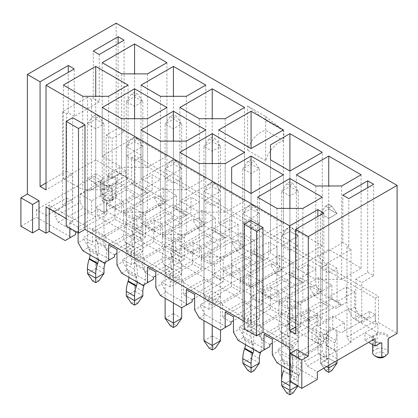 <?xml version="1.0" encoding="UTF-8"?>
<svg xmlns="http://www.w3.org/2000/svg" width="418" height="418" viewBox="0 0 418 418"><rect width="100%" height="100%" fill="white"/><g stroke="black" fill="none" stroke-linecap="round" stroke-linejoin="round"><path stroke-width="0.31" stroke-dasharray="2.09 1.57" d="M295.604 327.09L316.191 315.209L316.191 342.112L298.713 352.202L298.713 357.437L323.699 343.011L320.46 344.881L312.047 340.022L318.067 336.547L309.132 331.39L309.132 319.43L317.811 314.425L317.811 326.38L326.74 331.537L332.759 328.062L341.177 332.921L369.397 316.63L366.158 318.495L348.811 308.479L317.811 326.38M320.46 344.881L298.713 357.437M309.132 331.39L278.132 349.291L295.479 359.302M366.158 318.495L341.177 332.921M270.3 308.965L239.295 326.866L247.9 331.84L278.905 313.939L270.3 308.965L270.3 297.01L278.973 291.999L278.973 303.959L287.579 308.928L318.584 291.027L309.978 286.058L278.973 303.959M309.524 321.599L340.529 303.698L331.918 298.729L300.913 316.63L309.524 321.599L309.524 309.639L300.85 314.644L300.85 326.604L292.239 321.635L261.234 339.536L269.845 344.505M300.85 326.604L272.306 343.084M231.462 286.544L200.457 304.445L209.063 309.414L240.068 291.513L231.462 286.544L231.462 274.584L240.136 269.579L240.136 281.539L248.741 286.508L279.746 268.607L271.141 263.638L240.136 281.539M270.686 299.173L301.691 281.277L293.081 276.303L262.076 294.204L270.686 299.173L270.686 287.218L262.013 292.224L262.013 304.184L253.402 299.215L222.397 317.116L231.008 322.085M262.013 304.184L233.469 320.663M192.625 264.124L161.62 282.025L170.225 286.994L201.23 269.093L192.625 264.124L192.625 252.164L201.298 247.158L201.298 259.113L209.904 264.087L240.909 246.186L232.303 241.212L201.298 259.113M231.849 276.753L262.854 258.852L254.243 253.883L223.238 271.784L231.849 276.753L231.849 264.793L223.175 269.803L223.175 281.763L214.565 276.789L183.559 294.69L192.17 299.659M223.175 281.763L194.631 298.243M153.787 241.698L122.782 259.599L131.393 264.568L162.398 246.672L153.787 241.698L153.787 229.743L162.461 224.732L162.461 236.692L171.072 241.661L202.072 223.761L193.466 218.792L162.461 236.692M193.011 254.332L224.017 236.431L215.406 231.462L184.401 249.363L193.011 254.332L193.011 242.372L184.338 247.378L184.338 259.338L175.727 254.369L144.727 272.27L153.333 277.238M184.338 259.338L155.794 275.817M123.561 224.247L114.95 219.278L83.945 237.178L92.556 242.147L123.561 224.247L123.561 212.287L132.234 207.281L132.234 219.241L123.623 214.272L154.629 196.371L154.629 198.461L159.289 206.534L165.115 203.169L186.344 215.427L180.519 218.792L159.289 206.534M163.239 187.886L92.556 228.693L105.89 236.395L176.574 195.582L163.239 187.886L163.239 201.34L154.629 196.371M163.239 201.34L132.234 219.241M154.174 231.906L185.179 214.011L176.574 209.037L145.569 226.937L154.174 231.906L154.174 219.952L145.501 224.957L145.501 236.917L136.895 231.948L105.89 249.849L114.495 254.818M145.501 236.917L116.956 253.397M125.761 170.732L119.804 167.294L106.214 175.142L106.214 135.082L118.122 128.206L124.078 131.644L112.165 138.52L112.165 178.58L125.761 170.732L125.761 175.968L100.775 190.389L104.009 195.995L112.426 200.854L106.407 204.329L115.337 209.486L115.337 197.526L106.663 202.537L106.663 214.491L97.734 209.334L91.714 212.814L83.297 207.955L80.063 202.349L55.077 216.775L58.311 222.381L75.658 232.392M115.337 209.486L146.342 191.585L128.995 181.569L125.761 175.968M111.496 185.545A8.694 5.021 180 0 1 102.394 184.375A8.694 5.021 180 0 1 99.855 180.607L94.17 183.889L104.27 189.72L116.721 182.53A8.694 5.021 180 0 0 108.168 175.806L116.178 171.181L134.821 181.945L131.586 183.815L147.507 193.006L141.681 196.371L146.342 193.68L146.342 191.585M146.342 193.68L152.168 190.315L152.168 174.771L160.455 179.552L142.846 189.72L142.846 156.081L134.565 151.3L126.278 156.081L134.565 160.867L142.846 156.081M142.846 189.72L134.565 184.934L152.168 174.771M134.565 184.934L134.565 151.3M78.119 232.915L78.119 227.089L95.727 216.921L95.727 183.288L104.009 178.507L95.727 173.721L95.727 207.354L126.278 189.72L126.278 156.081M95.727 173.721L87.44 178.507L95.727 183.288M69.832 228.134L69.832 222.303L87.44 212.14L87.44 178.507M76.437 231.948L106.663 214.491M114.95 219.278L114.95 207.318L123.623 202.312L123.623 214.272M82.78 250.706L88.606 247.341L83.945 239.268L83.945 237.178M83.945 239.268L78.119 242.633M126.278 189.72L134.565 194.501L104.009 212.14L104.009 178.507M134.565 194.501L134.565 160.867M154.629 198.461L160.455 195.096L160.455 179.552M185.179 214.011L185.179 216.101L191.005 212.736L191.005 197.191L199.292 201.972L181.684 212.14L181.684 178.507L173.402 173.721L165.115 178.507L173.402 183.288L181.684 178.507M181.684 212.14L173.402 207.354L191.005 197.191M173.402 207.354L173.402 173.721M116.956 249.509L134.565 239.347L134.565 205.713L142.846 200.927L134.565 196.146L134.565 229.78L165.115 212.14L165.115 178.507M134.565 196.146L126.278 200.927L134.565 205.713M108.67 244.729L126.278 234.561L126.278 200.927M122.782 259.599L122.782 261.694L116.956 265.054M165.115 212.14L173.402 216.921L142.846 234.561L142.846 200.927M173.402 216.921L173.402 183.288M193.466 218.792L193.466 220.887L199.292 217.522L199.292 201.972M224.017 236.431L224.017 238.521L229.843 235.162L229.843 219.612L238.129 224.398L220.521 234.561L220.521 200.927L212.234 196.146L203.953 200.927L212.234 205.713L220.521 200.927M220.521 234.561L212.234 229.78L229.843 219.612M212.234 229.78L212.234 196.146M155.794 271.93L173.402 261.767L173.402 228.134L181.684 223.348L173.402 218.567L173.402 252.2L203.953 234.561L203.953 200.927M173.402 218.567L165.115 223.348L173.402 228.134M147.507 267.149L165.115 256.986L165.115 223.348M161.62 282.025L161.62 284.115L155.794 287.48M203.953 234.561L212.234 239.347L181.684 256.986L181.684 223.348M212.234 239.347L212.234 205.713M232.303 241.212L232.303 243.307L238.129 239.942L238.129 224.398M262.854 258.852L262.854 260.947L268.68 257.582L268.68 242.038L276.967 246.819L259.359 256.986L259.359 223.348L251.072 218.567L242.79 223.348L251.072 228.134L259.359 223.348M259.359 256.986L251.072 252.2L268.68 242.038M251.072 252.2L251.072 218.567M194.631 294.356L212.234 284.188L212.234 250.554L220.521 245.774L212.234 240.987L212.234 274.621L242.79 256.986L242.79 223.348M212.234 240.987L203.953 245.774L212.234 250.554M186.344 289.57L203.953 279.407L203.953 245.774M200.457 304.445L200.457 306.535L194.631 309.9M242.79 256.986L251.072 261.767L220.521 279.407L220.521 245.774M251.072 261.767L251.072 228.134M271.141 263.638L271.141 265.728L276.967 262.368L276.967 246.819M301.691 281.277L301.691 283.367L307.517 280.003L307.517 264.458L315.799 269.239L298.196 279.407L298.196 245.774L289.909 240.987L281.627 245.774L289.909 250.554L298.196 245.774M298.196 279.407L289.909 274.621L307.517 264.458M289.909 274.621L289.909 240.987M233.469 316.776L251.072 306.613L251.072 272.98L259.359 268.194L251.072 263.413L251.072 297.046L281.627 279.407L281.627 245.774M251.072 263.413L242.79 268.194L251.072 272.98M225.182 311.995L242.79 301.827L242.79 268.194M239.295 326.866L239.295 328.961L233.469 332.326M281.627 279.407L289.909 284.188L259.359 301.827L259.359 268.194M289.909 284.188L289.909 250.554M309.978 286.058L309.978 288.154L315.799 284.789L315.799 269.239M340.529 303.698L340.529 305.788L346.355 302.428L346.355 286.879L354.636 291.665L337.033 301.827L337.033 268.194L328.747 263.413L320.46 268.194L328.747 272.98L337.033 268.194M337.033 301.827L328.747 297.046L346.355 286.879M328.747 297.046L328.747 263.413M272.306 339.197L289.909 329.034L289.909 295.401L298.196 290.615L289.909 285.834L289.909 319.467L320.46 301.827L320.46 268.194M289.909 285.834L281.627 290.615L289.909 295.401M264.019 334.416L281.627 324.253L281.627 290.615M278.132 349.291L278.132 351.381L272.306 354.746M320.46 301.827L328.747 306.613L298.196 324.253L298.196 290.615M328.747 306.613L328.747 272.98M348.811 308.479L348.811 310.574L354.636 307.209L354.636 291.665M58.311 222.381L83.297 207.955M104.009 195.995L128.995 181.569M92.556 228.693L92.556 242.147M145.569 226.937L145.569 214.977L136.895 219.988L136.895 231.948M105.89 236.395L105.89 249.849M176.574 195.582L176.574 209.037M162.398 246.672L162.398 234.712L171.072 229.701L171.072 241.661M202.072 210.306L131.393 251.119L144.727 258.815L215.406 218.008L202.072 210.306L202.072 223.761M131.393 251.119L131.393 264.568M184.401 249.363L184.401 237.403L175.727 242.409L175.727 254.369M144.727 258.815L144.727 272.27M215.406 218.008L215.406 231.462M201.23 269.093L201.23 257.133L209.904 252.127L209.904 264.087M240.909 232.732L170.225 273.539L183.559 281.236L254.243 240.428L240.909 232.732L240.909 246.186M170.225 273.539L170.225 286.994M223.238 271.784L223.238 259.824L214.565 264.834L214.565 276.789M183.559 281.236L183.559 294.69M254.243 240.428L254.243 253.883M240.068 291.513L240.068 279.558L248.741 274.548L248.741 286.508M279.746 255.152L209.063 295.96L222.397 303.661L293.081 262.849L279.746 255.152L279.746 268.607M209.063 295.96L209.063 309.414M262.076 294.204L262.076 282.244L253.402 287.255L253.402 299.215M222.397 303.661L222.397 317.116M293.081 262.849L293.081 276.303M278.905 313.939L278.905 301.979L287.579 296.968L287.579 308.928M318.584 277.573L247.9 318.385L261.234 326.082L331.918 285.275L318.584 277.573L318.584 291.027M247.9 318.385L247.9 331.84M300.913 316.63L300.913 304.67L292.239 309.675L292.239 321.635M261.234 326.082L261.234 339.536M331.918 285.275L331.918 298.729M380.772 342.797A8.694 5.021 180 0 1 374.251 341.328A8.694 5.021 180 0 1 372.219 336.072L364.992 340.247L368.619 342.337M348.811 310.574L353.471 318.647L377.94 332.77L377.444 333.057A8.694 5.021 180 0 1 389.09 337.995M353.471 318.647L359.297 315.282L375.223 324.478L378.457 322.607L397.1 333.371M72.685 117.667L72.685 222.303L66.211 218.567M250.685 220.432L250.685 325.073L244.211 321.337M290.17 374.178L296.644 377.914L296.644 349.511M323.699 334.792L312.047 328.062L332.759 316.102L344.411 322.832L323.699 334.792L323.699 343.011M344.411 322.832L344.411 331.051M369.397 311.394L355.802 319.242L355.802 279.182L367.715 272.306L373.666 275.744L361.758 282.62L361.758 322.68L375.354 314.832L369.397 311.394L369.397 316.63M367.715 272.306L367.715 187.698M316.191 315.209L322.147 318.647L322.147 261.391L326.16 263.711L351.015 249.358L347.003 247.043L348.811 245.998L342.859 242.56L342.859 195.169M342.859 242.56L317.873 256.981L317.873 216.472M373.666 275.744L373.666 184.26M375.354 314.832L375.354 320.815L347.003 337.18L349.589 341.668L351.015 342.488L326.16 356.836L324.734 356.016L322.147 351.533L322.147 345.55L316.191 342.112M347.003 247.043L347.003 337.18M348.811 245.998L348.811 198.607M351.015 249.358L351.015 342.488M298.713 352.202L304.67 355.64L304.67 361.622L307.256 366.105L317.356 371.936M307.256 366.105L324.734 356.016M349.589 341.668L364.992 332.77L375.092 338.601M326.16 263.711L326.16 356.836M322.147 261.391L323.83 260.419L323.83 213.034M322.147 318.647L295.604 333.966M116.721 182.53L117.218 182.243L117.218 174.771L119.804 173.277L91.453 189.641L91.453 99.505L93.266 98.46L93.266 51.069M141.681 196.371L117.218 182.243M314.634 296.221L320.46 292.861L341.694 305.119L335.868 308.479L314.634 296.221L309.978 288.154M275.802 273.8L281.627 270.436L302.857 282.693L297.031 286.058L275.802 273.8L271.141 265.728M236.964 251.38L242.79 248.015L264.019 260.273L258.193 263.638L236.964 251.38L232.303 243.307M198.127 228.954L203.953 225.595L225.182 237.852L219.356 241.212L198.127 228.954L193.466 220.887M147.507 193.006L152.168 190.315M160.455 195.096L165.115 203.169M186.344 215.427L191.005 212.736M180.519 218.792L185.179 216.101M199.292 217.522L203.953 225.595M225.182 237.852L229.843 235.162M219.356 241.212L224.017 238.521M238.129 239.942L242.79 248.015M264.019 260.273L268.68 257.582M258.193 263.638L262.854 260.947M276.967 262.368L281.627 270.436M302.857 282.693L307.517 280.003M297.031 286.058L301.691 283.367M315.799 284.789L320.46 292.861M341.694 305.119L346.355 302.428M335.868 308.479L340.529 305.788M354.636 307.209L359.297 315.282M238.129 340.393L243.955 337.033L265.184 349.291L259.359 352.651M199.292 317.973L205.118 314.608L226.347 326.866L220.521 330.23L220.521 191.209L212.234 195.995L203.953 191.209L203.953 320.663M160.455 295.552L166.28 292.187L187.51 304.445L181.684 307.81L181.684 168.788L173.402 173.574L165.115 168.788L165.115 298.243M121.617 273.126L127.443 269.767L148.672 282.025L142.846 285.384M88.606 247.341L109.835 259.599L104.009 262.964M78.119 227.089L69.832 222.303M95.727 216.921L87.44 212.14M134.565 239.347L126.278 234.561M173.402 261.767L165.115 256.986M212.234 284.188L203.953 279.407M251.072 306.613L242.79 301.827M289.909 329.034L281.627 324.253M75.658 234.488L65.177 240.543M114.495 256.908L109.835 259.599M127.443 269.767L122.782 261.694M153.333 279.334L148.672 282.025M166.28 292.187L161.62 284.115M192.17 301.754L187.51 304.445M205.118 314.608L200.457 306.535M231.008 324.175L226.347 326.866M243.955 337.033L239.295 328.961M269.845 346.6L265.184 349.291M276.967 362.819L282.793 359.454L278.132 351.381M80.063 194.124L100.775 182.17L112.426 188.894L91.714 200.854L80.063 194.124L80.063 202.349M66.598 203.994L46.534 215.578L66.598 203.994L66.598 198.012L49.12 208.101L55.077 211.539L55.077 216.775M55.077 211.539L72.554 201.45L72.554 174.546L46.017 189.866M99.223 54.507L99.223 101.898L74.237 116.319L74.237 68.933M124.078 131.644L124.078 40.159M100.775 182.17L100.775 190.389M119.804 167.294L119.804 173.277M118.122 128.206L118.122 43.597M99.223 101.898L93.266 98.46M64.011 205.489L62.585 204.663L87.44 190.315L88.867 191.136L91.453 189.641M94.17 183.889L94.17 176.412L36.434 209.747L46.534 215.578M94.17 176.412L104.27 182.243L88.867 191.136M91.453 99.505L87.44 97.185L87.44 190.315M87.44 97.185L62.585 111.538L62.585 204.663M62.585 111.538L66.598 113.853L66.598 171.108L72.554 174.546M66.598 198.012L72.554 201.45M46.017 182.99L66.598 171.108M74.237 116.319L68.28 112.881L66.598 113.853M68.28 112.881L68.28 72.371M289.909 319.467L298.196 324.253M251.072 297.046L259.359 301.827M212.234 274.621L220.521 279.407M173.402 252.2L181.684 256.986M134.565 229.78L142.846 234.561M95.727 207.354L104.009 212.14M20.9 226.19L36.434 217.224L70.997 237.178M289.653 370.144L292.887 372.01L289.653 373.88M282.793 359.454L317.356 379.408M290.17 381.65L296.644 377.914M100.89 180.759L100.89 194.955C102.969 195.206 105.049 194.004 107.133 191.355L107.133 177.154A7.78 4.493 180 0 1 116.324 181.569A7.78 4.493 180 0 1 115.577 183.486L111.862 185.634A7.78 4.493 180 0 1 103.042 184.746A7.78 4.493 180 0 1 100.759 181.569A7.78 4.493 180 0 1 100.89 180.759L99.855 180.607M36.434 209.747L36.434 217.224M116.178 171.181L116.178 23.194M108.168 175.806L107.133 177.154M265.702 116.47L283.827 130.818L283.827 140.835A20.137 11.626 120 0 0 265.702 160.643L265.702 116.47L247.576 106.005L265.702 120.358L265.702 130.374A20.137 11.626 120 0 0 247.576 150.177L247.576 106.005M265.702 160.643L247.576 150.177M134.821 181.945L134.821 155.637L378.457 296.299L378.457 322.607M147.507 73.866L147.507 167.294L166.928 156.081L134.565 137.397L102.201 156.081L102.201 62.658M134.565 137.397L134.565 73.866M121.617 73.866L121.617 167.294L102.201 156.081M166.928 156.081L166.928 62.658M147.507 167.294L121.617 167.294M377.94 332.77L377.94 325.298L375.354 320.815M49.12 208.101L49.12 214.084M104.27 189.72L104.27 182.243L117.218 174.771M186.344 96.292L186.344 189.715L205.766 178.507L173.402 159.822L141.033 178.507L141.033 85.079M173.402 159.822L173.402 96.292M160.455 96.292L160.455 189.715L141.033 178.507M205.766 178.507L205.766 85.079M186.344 189.715L160.455 189.715M225.182 118.712L225.182 212.14L244.598 200.927L212.234 182.243L179.871 200.927L179.871 107.499M212.234 182.243L212.234 118.712M199.292 118.712L199.292 212.14L179.871 200.927M244.598 200.927L244.598 107.499M225.182 212.14L199.292 212.14M218.708 223.348L251.072 242.038L283.435 223.348L251.072 204.663L218.708 223.348L218.708 129.925M251.072 204.663L251.072 242.038M283.435 223.348L283.435 129.925M289.909 264.458L270.493 253.245L270.493 159.817L270.493 238.297L289.909 227.089L289.909 171.03L289.909 264.458L322.273 245.774L322.273 152.345M322.273 245.774L289.909 227.089M270.493 253.245L270.493 238.297M341.694 185.979L341.694 279.407L361.11 268.194L328.747 249.509L296.383 268.194L296.383 174.766M328.747 249.509L328.747 185.979M315.799 185.979L315.799 279.407L296.383 268.194M361.11 268.194L361.11 174.766M341.694 279.407L315.799 279.407M108.67 96.292L108.67 189.715L128.091 178.507L95.727 159.822L95.727 96.292M128.091 178.507L128.091 85.079M95.727 159.822L63.364 178.507L63.364 85.079M82.78 96.292L82.78 189.715L63.364 178.507M108.67 189.715L82.78 189.715M147.507 118.712L147.507 212.14L166.928 200.927L134.565 182.243L134.565 118.712M166.928 200.927L166.928 107.499M134.565 182.243L102.201 200.927L102.201 107.499M121.617 118.712L121.617 212.14L102.201 200.927M147.507 212.14L121.617 212.14M186.344 141.132L186.344 234.561L205.766 223.348L173.402 204.663L173.402 141.132M205.766 223.348L205.766 129.925M173.402 204.663L141.033 223.348L141.033 129.925M160.455 141.132L160.455 234.561L141.033 223.348M186.344 234.561L160.455 234.561M225.182 163.558L225.182 256.981L244.598 245.774L212.234 227.089L212.234 163.558M244.598 245.774L244.598 152.345M212.234 227.089L179.871 245.774L179.871 152.345M199.292 163.558L199.292 256.981L179.871 245.774M225.182 256.981L199.292 256.981M251.072 249.509L251.072 193.45L251.072 286.879L283.435 268.194L251.072 249.509L231.656 260.722L231.656 182.243L231.656 275.671L251.072 286.879M283.435 268.194L283.435 174.766M231.656 275.671L231.656 260.722M302.857 208.399L302.857 301.827L322.273 290.615L289.909 271.93L289.909 208.399M322.273 290.615L322.273 197.191M289.909 271.93L257.545 290.615L257.545 197.191M276.967 208.399L276.967 301.827L257.545 290.615M302.857 301.827L276.967 301.827M112.165 178.58L106.214 175.142M112.426 188.894L112.426 200.854M106.407 211.205L326.74 338.413L318.067 343.424L97.734 216.216L106.407 211.205L106.407 204.329M97.734 216.216L97.734 209.334M91.714 200.854L91.714 212.814M106.214 135.082L112.165 138.52M66.211 226.039L72.685 222.303M292.887 372.01L292.887 345.702L49.251 205.039L46.017 206.91M292.887 345.702L289.653 347.572M244.211 328.809L250.685 325.073M49.251 205.039L49.251 208.775M131.586 183.815L131.586 157.502L134.821 155.637M131.586 157.502L375.223 298.165L378.457 296.299M375.223 298.165L375.223 324.478M283.827 130.818L265.702 120.358M283.827 140.835L265.702 130.374M100.89 194.955A7.78 4.493 0 0 0 100.759 195.77A7.78 4.493 0 0 0 103.042 198.947A7.78 4.493 0 0 0 111.862 199.835L111.862 185.634L112.181 185.446M107.133 191.355A7.78 4.493 180 0 1 116.324 195.77A7.78 4.493 180 0 1 115.577 197.688L115.577 183.486L116.032 183.225M111.862 199.835L113.722 199.114L115.577 197.688M112.102 195.958A5.037 2.905 180 0 1 112.102 200.07A5.037 2.905 180 0 1 104.981 200.07A5.037 2.905 180 0 1 103.591 197.489A5.037 2.905 180 0 1 107.045 195.237A5.037 2.905 180 0 1 112.102 195.958M377.444 333.057L372.908 335.978L372.219 336.072M364.992 340.247L364.992 332.77L377.94 325.298M323.83 260.419L317.873 256.981M304.67 355.64L322.147 345.55M322.147 351.533L304.67 361.622M361.758 322.68L355.802 319.242M332.759 316.102L332.759 328.062M312.047 328.062L312.047 340.022M318.067 343.424L318.067 336.547M326.74 338.413L326.74 331.537M355.802 279.182L361.758 282.62M380.385 343.021A7.78 4.493 180 0 1 374.899 341.705A7.78 4.493 180 0 1 372.621 338.528A7.78 4.493 180 0 1 373.363 336.61L377.083 334.463A7.78 4.493 180 0 1 388.181 338.528A7.78 4.493 180 0 1 388.05 339.343M376.759 333.752L377.083 334.463L377.083 348.664L373.363 350.812L373.363 336.61L372.908 335.978M373.363 350.812A7.78 4.493 0 0 0 372.621 352.729M377.083 348.664A7.78 4.493 180 0 1 388.181 352.729M376.837 357.024A5.037 2.905 180 0 1 376.843 352.912A5.037 2.905 180 0 1 383.959 352.912A5.037 2.905 180 0 1 383.959 357.024M309.132 319.43L300.85 314.644M292.239 309.675L278.905 301.979M270.3 297.01L262.013 292.224M253.402 287.255L240.068 279.558M231.462 274.584L223.175 269.803M214.565 264.834L201.23 257.133M192.625 252.164L184.338 247.378M175.727 242.409L162.398 234.712M153.787 229.743L145.501 224.957M136.895 219.988L123.561 212.287M114.95 207.318L106.663 202.537M115.337 197.526L123.623 202.312M132.234 207.281L145.569 214.977M154.174 219.952L162.461 224.732M171.072 229.701L184.401 237.403M193.011 242.372L201.298 247.158M209.904 252.127L223.238 259.824M231.849 264.793L240.136 269.579M248.741 274.548L262.076 282.244M270.686 287.218L278.973 291.999M287.579 296.968L300.913 304.67M309.524 309.639L317.811 314.425M95.727 114.678L92.618 116.47L95.727 118.263L98.831 116.47L95.727 114.678L95.727 237.252A13.407 7.743 120 0 0 96.433 240.987L97.222 242.759A23.277 13.439 -60 0 1 96.835 258.376L96.647 258.935A13.324 7.691 120 0 0 95.727 264.16L95.727 268.643L87.44 273.429M98.408 259.73A11.563 6.672 120 0 0 97.838 255.591L97.049 253.82A25.127 14.505 -60 0 1 95.727 246.819L95.727 128.728L87.44 123.942L95.727 119.161L104.009 123.942L104.009 242.038A13.407 7.743 120 0 0 104.714 245.774L105.503 247.545A23.277 13.439 -60 0 1 105.446 262.138M104.009 273.429L95.727 268.643L95.727 279.109L98.831 280.901M92.618 280.901L95.727 279.109M90.121 254.943A11.563 6.672 120 0 0 89.551 250.81L88.762 249.039A25.127 14.505 -60 0 1 87.44 242.038L87.44 123.942L92.618 116.47M98.831 116.47L104.009 123.942L95.727 128.728L95.727 118.263M134.565 95.842L137.668 94.05L134.565 92.253L131.456 94.05L134.565 95.842L134.565 224.398A13.407 7.743 -60 0 1 133.859 228.949L133.07 231.629A23.277 13.439 120 0 0 133.452 246.803L133.64 247.142A13.324 7.691 -60 0 1 134.565 251.307L134.565 255.79L142.846 251.004L142.846 246.521A25.043 14.458 120 0 0 141.117 238.704L140.929 238.359A11.563 6.672 -60 0 1 140.735 230.825L141.524 228.144A25.127 14.505 120 0 0 142.846 219.612L142.846 101.522L134.565 106.303L126.278 101.522L126.278 219.612A13.407 7.743 -60 0 1 125.572 224.163L124.783 226.849A23.277 13.439 120 0 0 125.17 242.017L125.358 242.362A13.324 7.691 -60 0 1 126.278 246.521L126.278 251.004L134.565 255.79L134.565 260.273L131.456 258.481L134.565 256.689L137.668 258.481L134.565 260.273M137.668 258.481L142.846 251.004L134.565 246.223L134.565 241.74A25.043 14.458 120 0 0 132.83 233.918L132.642 233.573A11.563 6.672 -60 0 1 132.454 226.039L133.243 223.358A25.127 14.505 120 0 0 134.565 214.831L134.565 96.741L142.846 101.522L137.668 94.05M134.565 256.689L134.565 246.223L126.278 251.004L131.456 258.481M131.456 94.05L126.278 101.522L134.565 96.741L134.565 92.253M212.234 305.119L209.131 303.327L212.234 301.53L215.343 303.327L212.234 305.119L212.234 300.636L220.521 295.85L220.521 146.368L212.234 151.149L203.953 146.368L203.953 295.85L212.234 300.636L212.234 140.688L215.343 138.891L212.234 137.099L209.131 138.891L212.234 140.688M209.131 138.891L203.953 146.368L212.234 141.582L212.234 291.069L203.953 295.85L209.131 303.327M212.234 137.099L212.234 141.582L220.521 146.368L215.343 138.891M215.343 303.327L220.521 295.85L212.234 291.069L212.234 301.53M170.293 161.317L173.402 163.109L176.506 161.317L173.402 159.519L170.293 161.317L165.115 168.788L173.402 164.008L173.402 313.49L165.115 318.27M170.293 325.747L173.402 323.955L176.506 325.747M173.402 303.024L173.402 163.109M181.684 318.27L173.402 313.49L173.402 323.955M173.402 159.519L173.402 164.008L181.684 168.788L176.506 161.317M134.565 137.099L131.456 138.891L134.565 140.688L137.668 138.891L134.565 137.099L134.565 259.677A13.407 7.743 120 0 0 135.27 263.413L136.059 265.184A23.277 13.439 -60 0 1 135.672 280.797L135.484 281.356A13.324 7.691 120 0 0 134.565 286.581L134.565 291.069L126.278 295.85M137.245 282.15A11.563 6.672 120 0 0 136.676 278.017L135.887 276.246A25.127 14.505 -60 0 1 134.565 269.244L134.565 151.149L126.278 146.368L134.565 141.582L142.846 146.368L142.846 264.458A13.407 7.743 120 0 0 143.552 268.194L144.341 269.965A23.277 13.439 -60 0 1 144.283 284.559M142.846 295.85L134.565 291.069L134.565 301.53L137.668 303.327M131.456 303.327L134.565 301.53M128.958 277.369A11.563 6.672 120 0 0 128.389 273.231L127.6 271.46A25.127 14.505 -60 0 1 126.278 264.458L126.278 146.368L131.456 138.891M137.668 138.891L142.846 146.368L134.565 151.149L134.565 140.688M173.402 118.263L176.506 116.47L173.402 114.678L170.293 116.47L173.402 118.263L173.402 246.819A13.407 7.743 -60 0 1 172.697 251.37L171.908 254.05A23.277 13.439 120 0 0 172.289 269.223L172.477 269.568A13.324 7.691 -60 0 1 173.402 273.727L173.402 278.21L181.684 273.429L181.684 268.941A25.043 14.458 120 0 0 179.954 261.125L179.766 260.78A11.563 6.672 -60 0 1 179.573 253.245L180.362 250.565A25.127 14.505 120 0 0 181.684 242.038L181.684 123.942L173.402 128.728L165.115 123.942L165.115 242.038A13.407 7.743 -60 0 1 164.41 246.589L163.621 249.269A23.277 13.439 120 0 0 164.008 264.437L164.19 264.782A13.324 7.691 -60 0 1 165.115 268.941L165.115 273.429L173.402 278.21L173.402 282.693L170.293 280.901L173.402 279.109L176.506 280.901L173.402 282.693M176.506 280.901L181.684 273.429L173.402 268.643L173.402 264.16A25.043 14.458 120 0 0 171.667 256.339L171.479 255.999A11.563 6.672 -60 0 1 171.291 248.464L172.08 245.779A25.127 14.505 120 0 0 173.402 237.252L173.402 119.161L181.684 123.942L176.506 116.47M173.402 279.109L173.402 268.643L165.115 273.429L170.293 280.901M170.293 116.47L165.115 123.942L173.402 119.161L173.402 114.678M251.072 204.365L247.968 206.158L251.072 207.955L254.181 206.158L251.072 204.365L251.072 326.944A13.407 7.743 120 0 0 251.777 330.68L252.566 332.451A23.277 13.439 -60 0 1 252.179 348.063L251.997 348.622A13.324 7.691 120 0 0 251.072 353.847L251.072 358.336L242.79 363.117M253.757 349.417A11.563 6.672 120 0 0 253.183 345.284L252.394 343.512A25.127 14.505 -60 0 1 251.072 336.511L251.072 218.415L242.79 213.635L251.072 208.848L259.359 213.635L259.359 331.725A13.407 7.743 120 0 0 260.064 335.461L260.853 337.232A23.277 13.439 -60 0 1 260.79 351.825M259.359 363.117L251.072 358.336L251.072 368.796L254.181 370.594M247.968 370.594L251.072 368.796M245.47 344.636A11.563 6.672 120 0 0 244.901 340.498L244.112 338.726A25.127 14.505 -60 0 1 242.79 331.725L242.79 213.635L247.968 206.158M254.181 206.158L259.359 213.635L251.072 218.415L251.072 207.955M289.909 185.529L293.018 183.737L289.909 181.945L286.805 183.737L289.909 185.529L289.909 314.085A13.407 7.743 -60 0 1 289.204 318.636L288.415 321.322A23.277 13.439 120 0 0 288.801 336.49L288.99 336.835A13.324 7.691 -60 0 1 289.909 340.994L289.909 345.477L298.196 340.696L298.196 336.208A25.043 14.458 120 0 0 296.461 328.391L296.278 328.046A11.563 6.672 -60 0 1 296.085 320.512L296.874 317.832A25.127 14.505 120 0 0 298.196 309.304L298.196 191.209L289.909 195.995L281.627 191.209L281.627 309.304A13.407 7.743 -60 0 1 280.922 313.855L280.133 316.536A23.277 13.439 120 0 0 280.515 331.704L280.703 332.049A13.324 7.691 -60 0 1 281.627 336.208L281.627 340.696L289.909 345.477L289.909 349.965L286.805 348.168L289.909 346.376L293.018 348.168L289.909 349.965M293.018 348.168L298.196 340.696L289.909 335.91L289.909 331.427A25.043 14.458 120 0 0 288.18 323.605L287.992 323.266A11.563 6.672 -60 0 1 287.798 315.731L288.587 313.045A25.127 14.505 120 0 0 289.909 304.518L289.909 186.428L298.196 191.209L293.018 183.737M289.909 346.376L289.909 335.91L281.627 340.696L286.805 348.168M286.805 183.737L281.627 191.209L289.909 186.428L289.909 181.945M290.244 381.697A25.043 14.458 -60 0 1 291.644 376.017L283.357 371.236L283.545 370.677A11.563 6.672 120 0 0 283.733 362.923L282.949 361.152A25.127 14.505 -60 0 1 281.627 354.145L281.627 236.055L289.909 231.274L289.909 226.786L286.805 228.583L289.909 230.375L293.018 228.583L289.909 226.786L289.909 349.364A13.407 7.743 120 0 0 290.615 353.1L291.403 354.872A23.277 13.439 -60 0 1 291.017 370.489L290.834 371.048A13.324 7.691 120 0 0 289.909 376.273L289.909 380.756L281.627 385.537L289.909 380.756L298.196 385.537L297.825 386.075L298.196 385.537L298.196 236.055L298.196 354.145A13.407 7.743 120 0 0 298.901 357.886L299.69 359.658A23.277 13.439 -60 0 1 299.304 375.27L299.116 375.829A13.324 7.691 120 0 0 298.196 381.054L298.196 385.537L289.909 380.756L289.909 391.222L293.018 393.014L289.909 391.222L289.909 231.274L298.196 236.055L289.909 240.841L281.627 236.055L289.909 231.274L298.196 236.055L293.018 228.583L289.909 226.786L286.805 228.583L289.909 230.375L293.018 228.583L298.196 236.055L289.909 240.841L289.909 230.375L289.909 240.841L281.627 236.055L286.805 228.583L281.627 236.055L281.627 365.51M286.805 393.014L289.909 391.222L286.805 393.014M291.644 376.017L291.827 375.458A11.563 6.672 120 0 0 292.02 367.704L291.231 365.933A25.127 14.505 -60 0 1 289.909 358.931L289.909 374.026M297.548 385.913L298.196 385.537L297.548 385.913M328.747 207.955L331.855 206.158L328.747 204.365L325.638 206.158L328.747 207.955L328.747 336.511A13.407 7.743 -60 0 1 328.041 341.062L327.252 343.742A23.277 13.439 120 0 0 327.639 358.91L327.827 359.255A13.324 7.691 -60 0 1 328.747 363.414L328.747 218.415L320.46 213.635L320.46 331.725A13.407 7.743 -60 0 1 319.754 336.276L318.971 338.956A23.277 13.439 120 0 0 319.352 354.13L319.54 354.474A13.324 7.691 -60 0 1 320.46 358.634L320.46 363.117L326.547 366.628L320.46 363.117L323.94 368.133L320.46 363.117L328.747 358.336L328.747 353.847A25.043 14.458 120 0 0 327.017 346.031L326.829 345.686A11.563 6.672 -60 0 1 326.636 338.152L327.425 335.471A25.127 14.505 120 0 0 328.747 326.944L328.747 208.848L337.033 213.635L328.747 218.415L320.46 213.635L328.747 208.848L328.747 204.365L325.638 206.158L328.747 207.955L331.855 206.158L328.747 204.365L328.747 368.796L331.855 370.594L328.747 368.796L328.747 358.336L320.46 363.117L320.46 213.635L325.638 206.158L320.46 213.635L328.747 208.848L337.033 213.635L331.855 206.158L337.033 213.635L328.747 218.415L328.747 207.955M325.638 370.594L328.747 368.796L325.638 370.594M337.033 360.577L337.033 358.634A25.043 14.458 120 0 0 335.299 350.812L335.116 350.467A11.563 6.672 -60 0 1 334.922 342.938L335.711 340.252A25.127 14.505 120 0 0 337.033 331.725L337.033 360.577M337.033 363.117L328.747 358.336L337.033 363.117M209.131 183.737L212.234 185.529L215.343 183.737L212.234 181.945L209.131 183.737L203.953 191.209L212.234 186.428L212.234 335.91L203.953 340.696M209.131 348.168L212.234 346.376L215.343 348.168M212.234 325.45L212.234 185.529M220.521 340.696L212.234 335.91L212.234 346.376M212.234 181.945L212.234 186.428L220.521 191.209L215.343 183.737M251.072 327.54L247.968 325.747L251.072 323.955L254.181 325.747L251.072 327.54L251.072 323.057L259.359 318.27L259.359 168.788L251.072 173.574L242.79 168.788L242.79 318.27L251.072 323.057L251.072 163.109L254.181 161.317L251.072 159.519L247.968 161.317L251.072 163.109M247.968 161.317L242.79 168.788L251.072 164.008L251.072 313.49L242.79 318.27L247.968 325.747M251.072 159.519L251.072 164.008L259.359 168.788L254.181 161.317M254.181 325.747L259.359 318.27L251.072 313.49L251.072 323.955M95.727 237.252L104.009 242.038M96.433 240.987L104.714 245.774M97.222 242.759L105.503 247.545M96.835 258.376L105.122 263.157M96.647 258.935L104.934 263.716M95.727 264.16L104.009 268.941M89.551 250.81L97.838 255.591M88.762 249.039L97.049 253.82M87.44 242.038L95.727 246.819M134.565 224.398L126.278 219.612M133.859 228.949L125.572 224.163M133.07 231.629L124.783 226.849M133.452 246.803L125.17 242.017M133.64 247.142L125.358 242.362M134.565 251.307L126.278 246.521M142.846 246.521L134.565 241.74M141.117 238.704L132.83 233.918M140.929 238.359L132.642 233.573M140.735 230.825L132.454 226.039M141.524 228.144L133.243 223.358M142.846 219.612L134.565 214.831M134.565 259.677L142.846 264.458M135.27 263.413L143.552 268.194M136.059 265.184L144.341 269.965M135.672 280.797L143.954 285.583M135.484 281.356L143.771 286.142M134.565 286.581L142.846 291.367M128.389 273.231L136.676 278.017M127.6 271.46L135.887 276.246M126.278 264.458L134.565 269.244M173.402 246.819L165.115 242.038M172.697 251.37L164.41 246.589M171.908 254.05L163.621 249.269M172.289 269.223L164.008 264.437M172.477 269.568L164.19 264.782M173.402 273.727L165.115 268.941M181.684 268.941L173.402 264.16M179.954 261.125L171.667 256.339M179.766 260.78L171.479 255.999M179.573 253.245L171.291 248.464M180.362 250.565L172.08 245.779M181.684 242.038L173.402 237.252M251.072 326.944L259.359 331.725M251.777 330.68L260.064 335.461M252.566 332.451L260.853 337.232M252.179 348.063L260.466 352.849M251.997 348.622L260.278 353.409M251.072 353.847L259.359 358.634M244.901 340.498L253.183 345.284M244.112 338.726L252.394 343.512M242.79 331.725L251.072 336.511M289.909 314.085L281.627 309.304M289.204 318.636L280.922 313.855M288.415 321.322L280.133 316.536M288.801 336.49L280.515 331.704M288.99 336.835L280.703 332.049M289.909 340.994L281.627 336.208M298.196 336.208L289.909 331.427M296.461 328.391L288.18 323.605M296.278 328.046L287.992 323.266M296.085 320.512L287.798 315.731M296.874 317.832L288.587 313.045M298.196 309.304L289.909 304.518M289.909 349.364L298.196 354.145M290.615 353.1L298.901 357.886M291.403 354.872L299.69 359.658M291.017 370.489L299.304 375.27M290.834 371.048L299.116 375.829M289.909 376.273L298.196 381.054M283.545 370.677L291.827 375.458M283.733 362.923L292.02 367.704M282.949 361.152L291.231 365.933M281.627 354.145L289.909 358.931M328.747 336.511L320.46 331.725M328.041 341.062L319.754 336.276M327.252 343.742L318.971 338.956M327.639 358.91L319.352 354.13M327.827 359.255L319.54 354.474M328.747 363.414L320.46 358.634M337.033 358.634L328.747 353.847M335.299 350.812L327.017 346.031M335.116 350.467L326.829 345.686M334.922 342.938L326.636 338.152M335.711 340.252L327.425 335.471M337.033 331.725L328.747 326.944M100.759 195.77L100.759 181.569M116.324 195.77L116.324 181.569M112.102 200.07L113.727 199.13M104.981 200.07L103.042 198.947M103.042 184.746L102.394 184.375M372.621 344.646L372.621 338.528M388.181 339.181L388.181 338.528M374.899 341.705L374.251 341.328"/><path stroke-width="0.63" d="M272.306 343.084L269.845 344.505L269.845 346.6L264.019 349.96L264.019 334.416L272.306 339.197L272.306 354.746L276.967 362.819L289.653 370.144M233.469 320.663L231.008 322.085L231.008 324.175L225.182 327.54L225.182 311.995L233.469 316.776L233.469 332.326L238.129 340.393L259.359 352.651L264.019 349.96M194.631 298.243L192.17 299.659L192.17 301.754L186.344 305.119L186.344 289.57L194.631 294.356L194.631 309.9L199.292 317.973L220.521 330.23L225.182 327.54M155.794 275.817L153.333 277.238L153.333 279.334L147.507 282.693L147.507 267.149L155.794 271.93L155.794 287.48L160.455 295.552L181.684 307.81L186.344 305.119M116.956 253.397L114.495 254.818L114.495 256.908L108.67 260.273L108.67 244.729L116.956 249.509L116.956 265.054L121.617 273.126L142.846 285.384L147.507 282.693M76.437 231.948L75.658 232.392L75.658 234.488L69.832 237.852L69.832 228.134M78.119 232.915L78.119 242.633L82.78 250.706L104.009 262.964L108.67 260.273M368.619 342.337L375.092 346.078L380.772 342.797L381.812 342.943A7.78 4.493 180 0 1 380.385 343.021M372.621 344.646L372.621 352.729A7.78 4.493 0 0 0 374.899 355.906A7.78 4.493 0 0 0 381.812 357.144L384.931 356.465L388.05 353.539L388.05 339.343L389.09 337.995L397.1 333.371L397.1 185.383L308.291 236.651L308.291 356.24L296.644 349.511L290.17 353.252L301.822 359.976L308.291 356.24M397.1 185.383L116.178 23.194L27.374 74.467L40.06 81.792L40.06 186.428L46.017 189.866L46.017 85.23L289.653 225.892L289.653 330.528L295.604 333.966L295.604 229.33L308.291 236.651M27.374 74.467L27.374 194.051L39.026 200.781L39.026 229.179L46.017 233.218L46.017 206.91L66.211 218.567M84.979 124.768L72.685 117.667L66.211 121.403L66.211 226.039L78.506 233.139L84.979 229.404L84.979 124.768L78.506 128.504L66.211 121.403M244.211 321.337L84.979 229.404M262.985 227.533L250.685 220.432L244.211 224.173L244.211 328.809L256.511 335.91L262.985 332.174L262.985 227.533L256.511 231.274L244.211 224.173M290.17 374.178L289.653 373.88L289.653 347.572L262.985 332.174M367.715 187.698L367.715 180.822L373.666 184.26L348.811 198.607L342.859 195.169L367.715 180.822M317.873 216.472L317.873 209.596L323.83 213.034L295.604 229.33M289.653 225.892L317.873 209.596M289.653 330.528L295.604 327.09M301.822 359.976L301.822 388.379L317.356 379.408L317.356 371.936L375.092 338.601L375.092 346.078M40.06 81.792L68.28 65.495L74.237 68.933L46.017 85.23M322.273 197.191L289.909 178.507L257.545 197.191L276.967 208.399L302.857 208.399L322.273 197.191M283.435 174.766L251.072 156.081L231.656 167.294L231.656 182.243L251.072 193.45L283.435 174.766M244.598 152.345L212.234 133.661L179.871 152.345L199.292 163.558L225.182 163.558L244.598 152.345M205.766 129.925L173.402 111.235L141.033 129.925L160.455 141.132L186.344 141.132L205.766 129.925M166.928 107.499L134.565 88.815L102.201 107.499L121.617 118.712L147.507 118.712L166.928 107.499M128.091 85.079L95.727 66.394L63.364 85.079L82.78 96.292L108.67 96.292L128.091 85.079M328.747 156.081L296.383 174.766L315.799 185.979L341.694 185.979L361.11 174.766L328.747 156.081L328.747 185.979M289.909 133.661L270.493 144.868L270.493 159.817L289.909 171.03L322.273 152.345L289.909 133.661L289.909 171.03M251.072 111.235L218.708 129.925L251.072 148.609L283.435 129.925L251.072 111.235L251.072 148.609M212.234 88.815L179.871 107.499L199.292 118.712L225.182 118.712L244.598 107.499L212.234 88.815L212.234 118.712M173.402 66.394L141.033 85.079L160.455 96.292L186.344 96.292L205.766 85.079L173.402 66.394L173.402 96.292M134.565 43.968L102.201 62.658L121.617 73.866L147.507 73.866L166.928 62.658L134.565 43.968L134.565 73.866M99.223 54.507L93.266 51.069L118.122 36.721L124.078 40.159L99.223 54.507M69.832 237.852L65.177 240.543L49.251 231.347L46.017 233.218M118.122 43.597L118.122 36.721M40.06 186.428L46.017 182.99M68.28 72.371L68.28 65.495M32.552 232.92L20.9 226.19L20.9 197.787L32.552 204.517L32.552 232.92L39.026 229.179M301.822 388.379L290.17 381.65L290.17 353.252M20.9 197.787L27.374 194.051M381.812 357.144L381.812 342.943M270.493 144.868L270.493 159.817M95.727 96.292L95.727 66.394M134.565 118.712L134.565 88.815M173.402 141.132L173.402 111.235M212.234 163.558L212.234 133.661M251.072 193.45L251.072 156.081M231.656 167.294L231.656 182.243M289.909 208.399L289.909 178.507M78.506 233.139L78.506 128.504M32.552 204.517L39.026 200.781M49.251 208.775L49.251 231.347M256.511 335.91L256.511 231.274M388.181 339.181L388.181 352.729A7.78 4.493 180 0 1 388.05 353.539M384.931 356.465L383.959 357.024A5.037 2.905 180 0 1 381.31 357.829A5.037 2.905 180 0 1 376.837 357.024L374.899 355.906M105.446 262.138A23.277 13.439 -60 0 1 105.122 263.157L104.934 263.716A13.324 7.691 120 0 0 104.009 268.941L104.009 273.429L98.831 280.901L95.727 282.693L92.618 280.901L87.44 273.429L87.44 268.941A25.043 14.458 -60 0 1 89.175 259.123L89.358 258.564A11.563 6.672 120 0 0 90.121 254.943M87.44 273.429L95.727 278.21L95.727 273.727A25.043 14.458 -60 0 1 97.457 263.91L97.645 263.35A11.563 6.672 120 0 0 98.408 259.73M95.727 282.693L95.727 278.21L104.009 273.429M165.115 298.243L165.115 318.27L173.402 323.057L173.402 303.024M173.402 327.54L173.402 323.057L181.684 318.27L176.506 325.747L173.402 327.54L170.293 325.747L165.115 318.27M181.684 318.27L181.684 307.81M144.283 284.559A23.277 13.439 -60 0 1 143.954 285.583L143.771 286.142A13.324 7.691 120 0 0 142.846 291.367L142.846 295.85L137.668 303.327L134.565 305.119L131.456 303.327L126.278 295.85L126.278 291.367A25.043 14.458 -60 0 1 128.007 281.544L128.195 280.985A11.563 6.672 120 0 0 128.958 277.369M126.278 295.85L134.565 300.636L134.565 296.148A25.043 14.458 -60 0 1 136.294 286.33L136.482 285.771A11.563 6.672 120 0 0 137.245 282.15M134.565 305.119L134.565 300.636L142.846 295.85M260.79 351.825A23.277 13.439 -60 0 1 260.466 352.849L260.278 353.409A13.324 7.691 120 0 0 259.359 358.634L259.359 363.117L254.181 370.594L251.072 372.386L247.968 370.594L242.79 363.117L242.79 358.634A25.043 14.458 -60 0 1 244.52 348.811L244.708 348.251A11.563 6.672 120 0 0 245.47 344.636M242.79 363.117L251.072 367.903L251.072 363.414A25.043 14.458 -60 0 1 252.806 353.597L252.994 353.038A11.563 6.672 120 0 0 253.757 349.417M251.072 372.386L251.072 367.903L259.359 363.117M281.627 365.51L281.627 385.537L289.909 390.323L289.909 394.806L293.018 393.014L297.825 386.075L293.018 393.014L289.909 394.806L286.805 393.014L281.627 385.537L281.627 381.054A25.043 14.458 -60 0 1 283.357 371.236M289.909 374.026L289.909 390.323L297.548 385.913L289.909 390.323L289.909 394.806L286.805 393.014L281.627 385.537L289.909 390.323L289.909 385.84A25.043 14.458 -60 0 1 290.244 381.697M326.547 366.628L328.747 367.903L337.033 363.117L337.033 360.577L337.033 363.117L331.855 370.594L328.747 372.386L325.638 370.594L323.94 368.133L325.638 370.594L328.747 372.386L328.747 365.358L328.747 367.903L337.033 363.117L331.855 370.594L328.747 372.386L328.747 367.903L326.547 366.628M203.953 320.663L203.953 340.696L212.234 345.477L212.234 325.45M212.234 349.965L212.234 345.477L220.521 340.696L215.343 348.168L212.234 349.965L209.131 348.168L203.953 340.696M220.521 340.696L220.521 330.23M87.44 268.941L95.727 273.727M89.175 259.123L97.457 263.91M89.358 258.564L97.645 263.35M126.278 291.367L134.565 296.148M128.007 281.544L136.294 286.33M128.195 280.985L136.482 285.771M242.79 358.634L251.072 363.414M244.52 348.811L252.806 353.597M244.708 348.251L252.994 353.038M281.627 381.054L289.909 385.84"/></g></svg>
